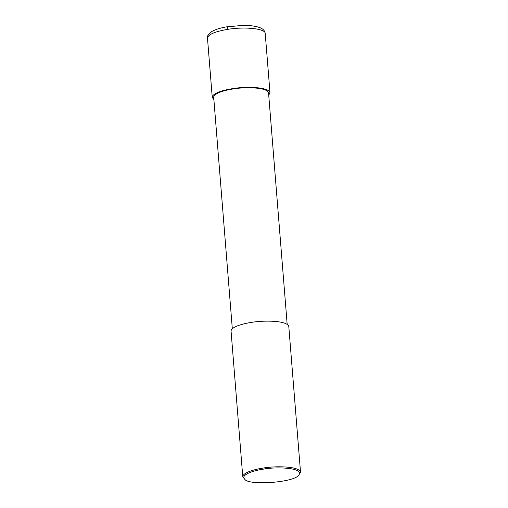 <?xml version="1.0" encoding="UTF-8"?>
<svg xmlns="http://www.w3.org/2000/svg" width="508" height="508" viewBox="0 0 508 508"><rect width="100%" height="100%" fill="white"/><g stroke="black" fill="none" stroke-linecap="round" stroke-linejoin="round"><path stroke-width="0.76" d="M213.881 99.606L212.255 97.415C212.134 93.339 223.507 89.999 232.372 88.684C243.237 86.589 268.522 86.404 269.989 92.773L268.732 95.193M232.321 328.759L213.697 97.301C213.582 93.428 224.39 90.253 232.81 89.002C243.135 87.014 267.151 86.836 268.548 92.888L287.172 324.345M244.9 479.444L242.78 476.841L231.064 331.178C230.943 327.101 242.316 323.761 251.181 322.44C262.045 320.345 287.331 320.161 288.798 326.53L300.52 472.192L298.844 475.107C293.897 482.689 248.812 485.585 244.9 479.444C239.795 475.005 253.359 470.554 263.246 469.176C274.58 466.731 304.406 467.335 298.844 475.107M242.78 476.841C242.659 472.764 254.038 469.424 262.903 468.103C273.768 466.007 299.047 465.823 300.52 472.192M227.603 29.369C245.091 26.441 265.525 28.664 265.22 33.458L265.22 33.458C264.852 30.772 263.042 28.823 259.791 27.61C255.632 26.092 250.044 25.356 243.034 25.4L228.416 26.683C227.768 26.403 227.495 27.299 227.603 29.369C214.7 31.61 207.994 34.519 207.48 38.106L207.48 38.106C206.997 36.087 208.477 33.877 211.906 31.464C215.779 29.293 221.19 27.673 228.13 26.594M265.22 33.458L269.989 92.773M207.48 38.106L212.255 97.415"/></g></svg>
